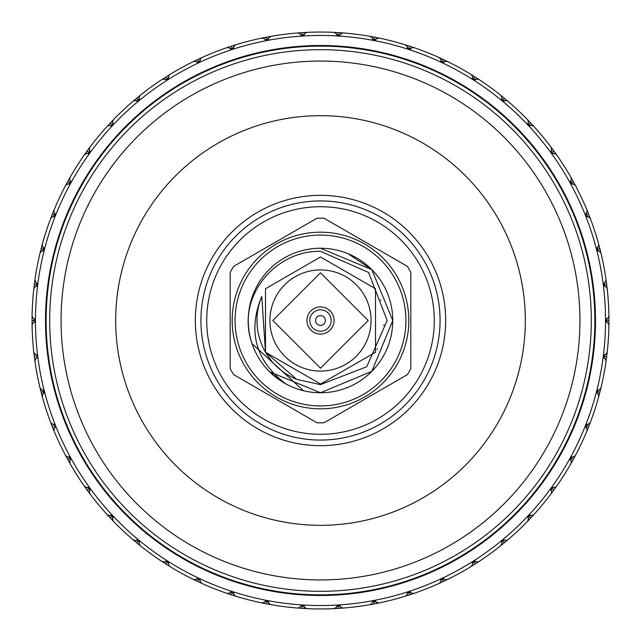 <?xml version="1.0" encoding="UTF-8"?>
<svg xmlns="http://www.w3.org/2000/svg" width="641" height="641" viewBox="0 0 641 641"><rect width="100%" height="100%" fill="white"/><g stroke="black" fill="none" stroke-linecap="round" stroke-linejoin="round"><path stroke-width="0.96" d="M320.5 269.925A50.575 50.575 0 0 1 371.075 320.5A50.575 50.575 0 0 1 320.5 371.075A50.575 50.575 0 0 1 269.925 320.5A50.575 50.575 0 0 1 320.5 269.925M347.959 253.668L371.604 269.42M320.5 248.243A72.257 72.257 0 0 1 392.757 320.5A72.257 72.257 0 0 1 320.5 392.757A72.257 72.257 0 0 1 248.243 320.5A72.257 72.257 0 0 1 320.5 248.243L371.828 269.645L392.757 320.5L371.828 371.355L320.5 392.757L269.637 371.82L280.173 380.458M320.5 392.757L269.637 371.82M251.384 341.581C236.649 297.608 274.164 250.511 320.5 251.288L368.543 272.457L387.172 320.5L366.74 366.74L320.5 384.624L296.727 379.392L265.494 352.254L265.494 288.746L320.5 256.985L375.506 288.746L375.506 352.254L320.5 384.015L265.494 352.254L265.494 288.746L320.5 256.985L375.506 288.746L375.506 352.254L320.5 384.015L265.494 352.254L265.494 288.746L320.5 256.985L375.506 288.746L375.506 352.254L320.5 384.015L265.494 352.254L265.494 288.746L320.5 256.985L375.506 288.746L375.506 352.254L320.5 384.015L265.494 352.254L265.494 288.746L320.5 256.985L375.506 288.746L375.506 352.254L320.5 384.015L265.494 352.254L261.76 296.334M320.5 405.929A85.429 85.429 0 0 1 235.071 320.5A85.429 85.429 0 0 1 320.5 235.071A85.429 85.429 0 0 1 405.929 320.5A85.429 85.429 0 0 1 320.5 405.929M320.5 232.178A88.322 88.322 0 0 0 232.178 320.5A88.322 88.322 0 0 0 320.5 408.822A88.322 88.322 0 0 0 408.822 320.5A88.322 88.322 0 0 0 320.5 232.178M317.023 218.22A102.344 102.344 0 0 1 323.977 218.22L407.339 266.344A102.344 102.344 0 0 1 410.817 272.377L410.817 368.623A102.344 102.344 0 0 1 407.339 374.656L323.977 422.78A102.344 102.344 0 0 1 317.023 422.78L233.661 374.656A102.344 102.344 0 0 1 230.183 368.623L230.183 272.377A102.344 102.344 0 0 1 233.661 266.344L317.023 218.22M320.5 334.081A13.581 13.581 0 0 1 306.919 320.5A13.581 13.581 0 0 1 320.5 306.919A13.581 13.581 0 0 1 334.081 320.5A13.581 13.581 0 0 1 320.5 334.081M320.5 331.197A10.697 10.697 0 0 1 309.803 320.5A10.697 10.697 0 0 1 320.5 309.803A10.697 10.697 0 0 1 331.197 320.5A10.697 10.697 0 0 1 320.5 331.197M320.5 325.412A4.912 4.912 0 0 1 315.588 320.5A4.912 4.912 0 0 1 320.5 315.588A4.912 4.912 0 0 1 325.412 320.5A4.912 4.912 0 0 1 320.5 325.412M376.988 349.529L377.317 348.888M383.831 325.356L383.871 324.747M380.786 300.517L380.578 299.892M285.63 383.783C255.807 360.947 247.682 332.222 261.256 297.6A63.515 63.515 0 0 0 296.727 379.392M303.57 390.746L252.065 343.696M133.272 539.93L136.1 540.451L137.655 539.289L138.232 540.828L139.85 541.1L139.001 542.847L140.042 545.531L133.272 539.93A288.45 288.45 0 0 1 113.257 521.133L107.247 514.731A288.45 288.45 0 0 1 89.748 493.578L84.588 486.471A288.45 288.45 0 0 1 69.877 463.299L65.646 455.599A288.45 288.45 0 0 1 53.956 430.76L50.719 422.587A288.45 288.45 0 0 1 42.234 396.483L40.054 387.973A288.45 288.45 0 0 1 34.91 361.003L33.805 352.294A288.45 288.45 0 0 1 32.082 324.891L32.082 316.109L33.484 318.617L35.367 319.074L34.55 320.5L35.367 321.926L33.484 322.383L32.082 324.891M162.253 561.668L165.122 561.828L166.516 560.482L167.285 561.933L168.92 562.005L168.303 563.84L169.665 566.372L162.253 561.668A288.45 288.45 0 0 1 140.042 545.531M193.726 579.6L196.595 579.4L197.813 577.886L198.75 579.232L200.385 579.103L200 581.002L201.675 583.334L193.726 579.6A288.45 288.45 0 0 1 169.665 566.372M227.194 593.446L230.015 592.885L231.032 591.234L232.138 592.452L233.741 592.116L233.596 594.047L235.551 596.154L227.194 593.446A288.45 288.45 0 0 1 201.675 583.334M262.145 602.989L264.869 602.075L265.67 600.313L266.92 601.378L268.467 600.849L268.571 602.78L270.774 604.631L262.145 602.989A288.45 288.45 0 0 1 235.551 596.154M298.009 608.069L300.597 606.827L301.174 604.976L302.544 605.881L304.018 605.16L304.355 607.067L306.775 608.621L298.009 608.069A288.45 288.45 0 0 1 270.774 604.631M334.225 608.621L336.645 607.067L336.982 605.16L338.456 605.881L339.826 604.976L340.403 606.827L342.991 608.069L334.225 608.621A288.45 288.45 0 0 1 306.775 608.621M370.226 604.631L372.429 602.78L372.533 600.849L374.08 601.378L375.33 600.313L376.131 602.075L378.855 602.989L370.226 604.631A288.45 288.45 0 0 1 342.991 608.069M405.449 596.154L407.404 594.047L407.259 592.116L408.862 592.452L409.968 591.234L410.985 592.885L413.806 593.446L405.449 596.154A288.45 288.45 0 0 1 378.855 602.989M439.325 583.334L441 581.002L440.615 579.103L442.25 579.232L443.187 577.886L444.405 579.4L447.274 579.6L439.325 583.334A288.45 288.45 0 0 1 413.806 593.446M471.335 566.372L472.697 563.84L472.08 562.005L473.715 561.933L474.484 560.482L475.878 561.828L478.747 561.668L471.335 566.372A288.45 288.45 0 0 1 447.274 579.6M500.958 545.531L501.999 542.847L501.15 541.1L502.768 540.828L503.345 539.289L504.9 540.451L507.728 539.93L500.958 545.531A288.45 288.45 0 0 1 478.747 561.668M527.743 521.133L528.432 518.345L527.375 516.726L528.945 516.245L529.322 514.643L531.012 515.604L533.753 514.731L527.743 521.133A288.45 288.45 0 0 1 507.728 539.93M551.252 493.578L551.597 490.726L550.339 489.243L551.837 488.578L552.013 486.944L553.808 487.681L556.412 486.471L551.252 493.578A288.45 288.45 0 0 1 533.753 514.731M571.123 463.299L571.107 460.422L569.673 459.108L571.075 458.259L571.051 456.616L572.918 457.121L575.354 455.599L571.123 463.299A288.45 288.45 0 0 1 556.412 486.471M587.044 430.76L586.667 427.908L585.081 426.786L586.363 425.76L586.13 424.142L588.053 424.406L590.281 422.587L587.044 430.76A288.45 288.45 0 0 1 575.354 455.599M598.766 396.483L598.029 393.702L596.314 392.789L597.46 391.611L597.027 390.032L598.966 390.057L600.946 387.973L598.766 396.483A288.45 288.45 0 0 1 590.281 422.587M606.09 361.003L605.016 358.343L603.205 357.646L604.191 356.34L603.558 354.826L605.489 354.609L607.195 352.294L606.09 361.003A288.45 288.45 0 0 1 600.946 387.973M608.918 324.891L607.516 322.383L605.633 321.926L606.45 320.5L605.633 319.074L607.516 318.617L608.918 316.109L608.918 324.891A288.45 288.45 0 0 1 607.195 352.294M605.537 320.5A285.037 285.037 0 0 1 320.5 605.537A285.037 285.037 0 0 1 35.463 320.5A285.037 285.037 0 0 1 320.5 35.463A285.037 285.037 0 0 1 605.537 320.5M33.805 352.294L35.511 354.609L37.442 354.826L36.809 356.34L37.795 357.646L35.984 358.343L34.91 361.003M40.054 387.973L42.034 390.057L43.973 390.032L43.54 391.611L44.686 392.789L42.971 393.702L42.234 396.483M50.719 422.587L52.947 424.406L54.87 424.142L54.637 425.76L55.919 426.786L54.333 427.908L53.956 430.76M65.646 455.599L68.082 457.121L69.949 456.616L69.925 458.259L71.327 459.108L69.893 460.422L69.877 463.299M84.588 486.471L87.192 487.681L88.987 486.944L89.163 488.578L90.661 489.243L89.403 490.726L89.748 493.578M107.247 514.731L109.988 515.604L111.678 514.643L112.055 516.245L113.625 516.726L112.568 518.345L113.257 521.133M139.001 542.847L138.752 540.203L136.1 540.451M136.637 542.751L138.232 540.828M168.303 563.84L167.718 561.244L165.122 561.828M165.939 564.048L167.285 561.933M112.568 518.345L112.648 515.685L109.988 515.604M110.228 517.96L112.055 516.245M89.403 490.726L89.82 488.097L87.192 487.681M87.136 490.045L89.163 488.578M67.73 459.461L69.925 458.259M68.082 457.121L70.638 457.866L69.893 460.422M52.306 426.682L53.203 426.329M52.947 424.406L55.39 425.464L54.333 427.908M41.112 392.236L43.54 391.611M42.034 390.057L44.325 391.411L42.971 393.702M35.984 358.343L37.619 356.236L35.511 354.609M34.326 356.652L35.279 356.532M607.195 288.706L605.489 286.391L603.558 286.174L604.191 284.66L603.205 283.354L605.016 282.657L606.09 279.997L607.195 288.706A288.45 288.45 0 0 1 608.918 316.109M600.946 253.027L598.966 250.943L597.027 250.968L597.46 249.389L596.314 248.211L598.029 247.298L598.766 244.517L600.946 253.027A288.45 288.45 0 0 1 606.09 279.997M590.281 218.413L588.053 216.594L586.13 216.858L586.363 215.24L585.081 214.214L586.667 213.092L587.044 210.24L590.281 218.413A288.45 288.45 0 0 1 598.766 244.517M575.354 185.401L572.918 183.879L571.051 184.384L571.075 182.741L569.673 181.892L571.107 180.578L571.123 177.701L575.354 185.401A288.45 288.45 0 0 1 587.044 210.24M556.412 154.529L553.808 153.319L552.013 154.056L551.837 152.422L550.339 151.757L551.597 150.274L551.252 147.422L556.412 154.529A288.45 288.45 0 0 1 571.123 177.701M533.753 126.269L531.012 125.396L529.322 126.357L528.945 124.755L527.375 124.274L528.432 122.655L527.743 119.867L533.753 126.269A288.45 288.45 0 0 1 551.252 147.422M507.728 101.07L504.9 100.549L503.345 101.711L502.768 100.172L501.15 99.9L501.999 98.153L500.958 95.469L507.728 101.07A288.45 288.45 0 0 1 527.743 119.867M478.747 79.332L475.878 79.172L474.484 80.518L473.715 79.067L472.08 78.995L472.697 77.16L471.335 74.628L478.747 79.332A288.45 288.45 0 0 1 500.958 95.469M447.274 61.4L444.405 61.6L443.187 63.114L442.25 61.768L440.615 61.897L441 59.998L439.325 57.666L447.274 61.4A288.45 288.45 0 0 1 471.335 74.628M413.806 47.554L410.985 48.115L409.968 49.766L408.862 48.548L407.259 48.884L407.404 46.953L405.449 44.846L413.806 47.554A288.45 288.45 0 0 1 439.325 57.666M378.855 38.011L376.131 38.925L375.33 40.687L374.08 39.622L372.533 40.151L372.429 38.22L370.226 36.369L378.855 38.011A288.45 288.45 0 0 1 405.449 44.846M342.991 32.931L340.403 34.173L339.826 36.024L338.456 35.119L336.982 35.84L336.645 33.933L334.225 32.379L342.991 32.931A288.45 288.45 0 0 1 370.226 36.369M306.775 32.379L304.355 33.933L304.018 35.84L302.544 35.119L301.174 36.024L300.597 34.173L298.009 32.931L306.775 32.379A288.45 288.45 0 0 1 334.225 32.379M270.774 36.369L268.571 38.22L268.467 40.151L266.92 39.622L265.67 40.687L264.869 38.925L262.145 38.011L270.774 36.369A288.45 288.45 0 0 1 298.009 32.931M235.551 44.846L233.596 46.953L233.741 48.884L232.138 48.548L231.032 49.766L230.015 48.115L227.194 47.554L235.551 44.846A288.45 288.45 0 0 1 262.145 38.011M201.675 57.666L200 59.998L200.385 61.897L198.75 61.768L197.813 63.114L196.595 61.6L193.726 61.4L201.675 57.666A288.45 288.45 0 0 1 227.194 47.554M169.665 74.628L168.303 77.16L168.92 78.995L167.285 79.067L166.516 80.518L165.122 79.172L162.253 79.332L169.665 74.628A288.45 288.45 0 0 1 193.726 61.4M140.042 95.469L139.001 98.153L139.85 99.9L138.232 100.172L137.655 101.711L136.1 100.549L133.272 101.07L140.042 95.469A288.45 288.45 0 0 1 162.253 79.332M113.257 119.867L112.568 122.655L113.625 124.274L112.055 124.755L111.678 126.357L109.988 125.396L107.247 126.269L113.257 119.867A288.45 288.45 0 0 1 133.272 101.07M89.748 147.422L89.403 150.274L90.661 151.757L89.163 152.422L88.987 154.056L87.192 153.319L84.588 154.529L89.748 147.422A288.45 288.45 0 0 1 107.247 126.269M69.877 177.701L69.893 180.578L71.327 181.892L69.925 182.741L69.949 184.384L68.082 183.879L65.646 185.401L69.877 177.701A288.45 288.45 0 0 1 84.588 154.529M53.956 210.24L54.333 213.092L55.919 214.214L54.637 215.24L54.87 216.858L52.947 216.594L50.719 218.413L53.956 210.24A288.45 288.45 0 0 1 65.646 185.401M42.234 244.517L42.971 247.298L44.686 248.211L43.54 249.389L43.973 250.968L42.034 250.943L40.054 253.027L42.234 244.517A288.45 288.45 0 0 1 50.719 218.413M34.91 279.997L35.984 282.657L37.795 283.354L36.809 284.66L37.442 286.174L35.511 286.391L33.805 288.706L34.91 279.997A288.45 288.45 0 0 1 40.054 253.027M32.082 316.109A288.45 288.45 0 0 1 33.805 288.706M33.484 322.383L35.367 320.5L33.484 318.617M32.05 320.5L34.55 320.5M35.511 286.391L37.619 284.764L35.984 282.657M34.326 284.348L36.809 284.66M42.034 250.943L44.325 249.589L42.971 247.298M41.112 248.764L43.54 249.389M52.947 216.594L55.39 215.536L54.333 213.092M52.306 214.318L54.637 215.24M68.082 183.879L70.638 183.134L69.893 180.578M67.73 181.539L69.925 182.741M87.192 153.319L89.82 152.903L89.403 150.274M87.136 150.956L89.163 152.422M109.988 125.396L112.648 125.316L112.568 122.655M110.228 123.04L112.055 124.755M136.1 100.549L138.752 100.797L139.001 98.153M136.637 98.249L138.232 100.172M165.122 79.172L167.718 79.756L168.303 77.16M165.939 76.952L167.285 79.067M196.595 61.6L199.095 62.506L200 59.998M197.684 59.501L198.75 61.768M230.015 48.115L232.387 49.325L233.596 46.953M231.361 46.168L232.138 48.548M264.869 38.925L267.073 40.415L268.571 38.22M266.448 37.162L266.92 39.622M300.597 34.173L302.6 35.928L304.355 33.933M302.392 32.619L302.544 35.119M336.645 33.933L338.4 35.928L340.403 34.173M338.608 32.619L338.456 35.119M372.429 38.22L373.927 40.415L376.131 38.925M374.552 37.162L374.08 39.622M407.404 46.953L408.613 49.325L410.985 48.115M409.639 46.168L408.862 48.548M441 59.998L441.905 62.506L444.405 61.6M443.316 59.501L442.25 61.768M472.697 77.16L473.282 79.756L475.878 79.172M475.061 76.952L473.715 79.067M501.999 98.153L502.248 100.797L504.9 100.549M504.363 98.249L502.768 100.172M528.432 122.655L528.352 125.316L531.012 125.396M530.772 123.04L528.945 124.755M551.597 150.274L551.18 152.903L553.808 153.319M553.864 150.956L551.837 152.422M571.107 180.578L570.362 183.134L572.918 183.879M573.27 181.539L571.075 182.741M586.667 213.092L585.61 215.536L588.053 216.594M588.694 214.318L586.363 215.24M599.888 248.764L597.46 249.389M598.966 250.943L596.675 249.589L598.029 247.298M605.016 282.657L603.381 284.764L605.489 286.391M606.674 284.348L604.191 284.66M607.516 318.617L605.633 320.5L607.516 322.383M608.95 320.5L606.45 320.5M605.489 354.609L603.381 356.236L605.016 358.343M606.674 356.652L604.191 356.34M598.966 390.057L596.675 391.411L598.029 393.702M599.888 392.236L597.46 391.611M588.053 424.406L585.61 425.464L586.667 427.908M588.694 426.682L586.363 425.76M572.918 457.121L570.362 457.866L571.107 460.422M573.27 459.461L571.075 458.259M553.808 487.681L551.18 488.097L551.597 490.726M553.864 490.045L551.837 488.578M531.012 515.604L528.352 515.685L528.432 518.345M530.772 517.96L528.945 516.245M504.9 540.451L502.248 540.203L501.999 542.847M504.363 542.751L502.768 540.828M475.878 561.828L473.282 561.244L472.697 563.84M475.061 564.048L473.715 561.933M444.405 579.4L441.905 578.494L441 581.002M443.316 581.499L442.25 579.232M410.985 592.885L408.613 591.675L407.404 594.047M409.639 594.832L408.862 592.452M376.131 602.075L373.927 600.585L372.429 602.78M374.552 603.838L374.08 601.378M340.403 606.827L338.4 605.072L336.645 607.067M338.608 608.381L338.456 605.881M304.355 607.067L302.6 605.072L300.597 606.827M302.392 608.381L302.544 605.881M268.571 602.78L267.073 600.585L264.869 602.075M266.448 603.838L266.92 601.378M233.596 594.047L232.387 591.675L230.015 592.885M231.361 594.832L232.138 592.452M200 581.002L199.095 578.494L196.595 579.4M197.684 581.499L198.75 579.232M45.503 320.5A274.997 274.997 0 0 1 320.5 45.503A274.997 274.997 0 0 1 595.497 320.5A274.997 274.997 0 0 1 320.5 595.497A274.997 274.997 0 0 1 45.503 320.5M46.128 320.5A274.372 274.372 0 0 1 320.5 46.128A274.372 274.372 0 0 1 594.872 320.5A274.372 274.372 0 0 1 320.5 594.872A274.372 274.372 0 0 1 46.128 320.5M591.314 320.5A270.814 270.814 0 0 1 320.5 591.314A270.814 270.814 0 0 1 49.686 320.5A270.814 270.814 0 0 1 320.5 49.686A270.814 270.814 0 0 1 591.314 320.5M579.937 320.5A259.437 259.437 0 0 1 320.5 579.937A259.437 259.437 0 0 1 61.063 320.5A259.437 259.437 0 0 1 320.5 61.063A259.437 259.437 0 0 1 579.937 320.5M525.316 320.5A204.816 204.816 0 0 1 320.5 525.316A204.816 204.816 0 0 1 115.684 320.5A204.816 204.816 0 0 1 320.5 115.684A204.816 204.816 0 0 1 525.316 320.5M200.929 320.5A119.571 119.571 0 0 1 320.5 200.929A119.571 119.571 0 0 1 440.071 320.5A119.571 119.571 0 0 1 320.5 440.071A119.571 119.571 0 0 1 200.929 320.5M320.5 272.81L368.19 320.5L320.5 368.19L272.81 320.5L320.5 272.81M195.337 320.5A125.163 125.163 0 0 1 320.5 195.337A125.163 125.163 0 0 1 445.663 320.5A125.163 125.163 0 0 1 320.5 445.663A125.163 125.163 0 0 1 195.337 320.5M206.714 320.5A113.786 113.786 0 0 1 320.5 206.714A113.786 113.786 0 0 1 434.286 320.5A113.786 113.786 0 0 1 320.5 434.286A113.786 113.786 0 0 1 206.714 320.5"/></g></svg>
